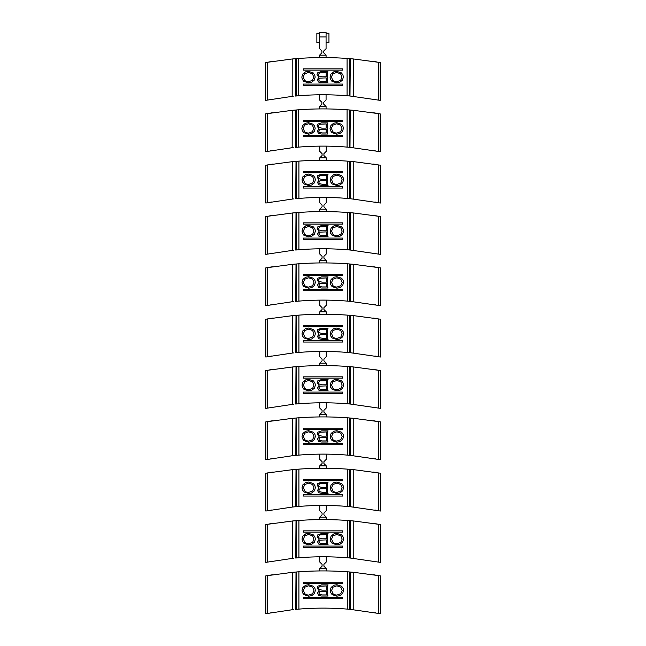 <?xml version="1.0" encoding="UTF-8"?>
<svg xmlns="http://www.w3.org/2000/svg" width="646" height="646" viewBox="0 0 646 646"><rect width="100%" height="100%" fill="white"/><g stroke="black" fill="none" stroke-linecap="round" stroke-linejoin="round"><path stroke-width="0.97" d="M348.993 198.58L347.273 198.435L349.599 198.637L349.599 161.306A334.055 334.055 0 0 1 353.782 161.661L380.381 165.198L380.381 203.03L350.172 198.685L350.479 161.379M300.778 198.29L298.25 198.492M298.129 198.5L296.587 198.637L296.587 161.306L298.912 161.129A334.055 334.055 0 0 1 347.273 161.129A334.055 334.055 0 0 1 348.339 161.209M296.587 198.637L298.912 198.435L298.912 161.129A334.055 334.055 0 0 0 292.404 161.661L292.347 199.049L293.437 198.936M348.477 161.217A334.055 334.055 0 0 1 349.599 161.306L347.273 161.129L347.273 198.435A296.853 296.853 0 0 0 298.912 198.435M346.934 198.411L345.529 198.298M326.254 160.265L326.254 157.85L323.929 155.524L323.929 153.667L326.254 151.342L326.254 146.133M319.746 146.133L319.746 151.342L322.071 153.667L322.071 155.524L319.746 157.85L319.746 160.265M326.254 157.85L319.746 157.85M293.664 161.548L296.013 161.347L295.723 198.71M270.779 202.093L271.312 201.996M292.404 199.041L265.805 203.03L265.805 165.198L292.347 161.67M374.89 202.004L375.407 202.093M296.587 195.221L296.013 195.221M350.172 195.221L349.599 195.221M353.782 199.041L353.782 161.661L350.172 161.347M273.121 164.011L271.449 164.27M270.609 164.399L268.97 164.665M377.216 164.665L375.617 164.407M374.72 164.262L373.065 164.011M339.877 185.014L336.905 185.515L332.157 183.981L330.639 181.897L330.219 179.709L331.132 176.746L333.893 174.549L336.889 174.049L341.621 175.575L343.139 177.666L343.551 179.782L342.655 182.818L339.877 185.014M336.905 184.433L340.83 183.028L342.154 179.782L340.83 176.536L336.889 175.131L332.932 176.536L331.616 179.717L332.932 183.028L334.628 184.078L336.905 184.433M326.351 180.557L319.899 180.823L318.906 182.358L319.374 183.577L322.168 184.272L326.351 184.272L326.351 180.557M317.517 182.366L319.092 179.992L317.202 177.295L317.727 175.559L321.587 174.202L328.055 174.202L327.587 175.203L327.587 184.352L328.055 185.362L321.401 185.362L318.639 184.691L317.517 182.366M326.351 175.284L319.625 175.583L318.599 177.319L319.076 178.676L321.983 179.467L326.351 179.467L326.351 175.284M311.671 185.014L308.699 185.515L303.951 183.981L302.433 181.897L302.013 179.709L302.917 176.746L305.687 174.549L308.683 174.049L313.407 175.575L314.925 177.666L315.345 179.782L314.449 182.818L311.671 185.014M308.699 184.433L312.624 183.028L313.948 179.782L312.624 176.536L308.683 175.131L304.726 176.536L303.41 179.717L304.726 183.028L306.422 184.078L308.699 184.433M303.563 171.505L303.563 172.805L342.622 172.805L342.622 171.505L303.563 171.505M342.622 186.751L303.563 186.751L303.563 188.059L342.622 188.059L342.622 186.751M348.993 249.913L347.273 249.768L349.599 249.97L349.599 212.639A334.055 334.055 0 0 1 353.782 212.994L380.381 216.531L380.381 254.363L350.172 250.018L350.479 212.712M300.778 249.622L298.25 249.824M298.129 249.832L296.587 249.97L296.587 212.639L298.912 212.461A334.055 334.055 0 0 1 347.273 212.461A334.055 334.055 0 0 1 348.339 212.542M296.587 249.97L298.912 249.768L298.912 212.461A334.055 334.055 0 0 0 292.404 212.994L292.347 250.382L293.437 250.268M348.477 212.55A334.055 334.055 0 0 1 349.599 212.639L347.273 212.461L347.273 249.768A296.853 296.853 0 0 0 298.912 249.768M346.934 249.744L345.529 249.631M326.254 211.597L326.254 209.183L323.929 206.857L323.929 205L326.254 202.674L326.254 197.466M319.746 197.466L319.746 202.674L322.071 205L322.071 206.857L319.746 209.183L319.746 211.597M326.254 209.183L319.746 209.183M293.664 212.881L296.013 212.687L295.723 250.05M270.779 253.426L271.312 253.337M292.404 250.373L265.805 254.363L265.805 216.531L292.347 213.002M374.89 253.337L375.407 253.426M296.587 246.562L296.013 246.562M350.172 246.562L349.599 246.562M353.782 250.373L353.782 212.994L350.172 212.687M273.121 215.344L271.449 215.602M270.609 215.732L268.97 215.998M377.216 215.998L375.617 215.74M374.72 215.594L373.065 215.344M339.877 236.347L336.905 236.848L332.157 235.314L330.639 233.23L330.219 231.042L331.132 228.078L333.893 225.882L336.889 225.381L341.621 226.916L343.139 228.999L343.551 231.115L342.655 234.151L339.877 236.347M336.905 235.766L340.83 234.361L342.154 231.115L340.83 227.868L336.889 226.463L332.932 227.868L331.616 231.05L332.932 234.361L334.628 235.41L336.905 235.766M326.351 231.89L319.899 232.156L318.906 233.699L319.374 234.91L322.168 235.604L326.351 235.604L326.351 231.89M317.517 233.699L319.092 231.333L317.202 228.627L317.727 226.891L321.587 225.535L328.055 225.535L327.587 226.544L327.587 235.685L328.055 236.694L321.401 236.694L318.639 236.024L317.517 233.699M326.351 226.617L319.625 226.916L318.599 228.652L319.076 230.008L321.983 230.8L326.351 230.8L326.351 226.617M311.671 236.347L308.699 236.848L303.951 235.314L302.433 233.23L302.013 231.042L302.917 228.078L305.687 225.882L308.683 225.381L313.407 226.916L314.925 228.999L315.345 231.115L314.449 234.151L311.671 236.347M308.699 235.766L312.624 234.361L313.948 231.115L312.624 227.868L308.683 226.463L304.726 227.868L303.41 231.05L304.726 234.361L306.422 235.41L308.699 235.766M303.563 222.838L303.563 224.138L342.622 224.138L342.622 222.838L303.563 222.838M342.622 238.091L303.563 238.091L303.563 239.391L342.622 239.391L342.622 238.091M348.993 301.246L347.273 301.101L349.599 301.302L349.599 263.972A334.055 334.055 0 0 1 353.782 264.327L380.381 267.864L380.381 305.695L350.172 301.351L350.479 264.044M300.778 300.955L298.25 301.157M298.129 301.165L296.587 301.302L296.587 263.972L298.912 263.794A334.055 334.055 0 0 1 347.273 263.794A334.055 334.055 0 0 1 348.339 263.875M296.587 301.302L298.912 301.101L298.912 263.794A334.055 334.055 0 0 0 292.404 264.327L292.347 301.714L293.437 301.601M348.477 263.883A334.055 334.055 0 0 1 349.599 263.972L347.273 263.794L347.273 301.101A296.853 296.853 0 0 0 298.912 301.101M346.934 301.076L345.529 300.963M326.254 262.93L326.254 260.516L323.929 258.19L323.929 256.333L326.254 254.007L326.254 248.799M319.746 248.799L319.746 254.007L322.071 256.333L322.071 258.19L319.746 260.516L319.746 262.938M326.254 260.516L319.746 260.516M293.664 264.214L296.013 264.02L295.723 301.383M270.779 304.759L271.312 304.67M292.404 301.706L265.805 305.695L265.805 267.864L292.347 264.335M374.89 304.67L375.407 304.767M296.587 297.895L296.013 297.895M350.172 297.895L349.599 297.895M353.782 301.706L353.782 264.327L350.172 264.02M273.121 266.677L271.449 266.935M270.609 267.064L268.97 267.331M377.216 267.331L375.617 267.073M374.72 266.935L373.065 266.677M339.877 287.68L336.905 288.181L332.157 286.646L330.639 284.563L330.219 282.383L331.132 279.419L333.893 277.215L336.889 276.714L341.621 278.248L343.139 280.332L343.551 282.455L342.655 285.484L339.877 287.68M336.905 287.099L340.83 285.694L342.154 282.455L340.83 279.201L336.889 277.796L332.932 279.201L331.616 282.391L332.932 285.694L334.628 286.743L336.905 287.099M326.351 283.223L319.899 283.489L318.906 285.031L319.374 286.243L322.168 286.945L326.351 286.945L326.351 283.223M317.517 285.031L319.092 282.665L317.202 279.968L317.727 278.224L321.587 276.868L328.055 276.868L327.587 277.877L327.587 287.018L328.055 288.027L321.401 288.027L318.639 287.357L317.517 285.031M326.351 277.95L319.625 278.256L318.599 279.993L319.076 281.341L321.983 282.14L326.351 282.14L326.351 277.95M311.671 287.68L308.699 288.181L303.951 286.646L302.433 284.563L302.013 282.383L302.917 279.419L305.687 277.215L308.683 276.714L313.407 278.248L314.925 280.332L315.345 282.455L314.449 285.484L311.671 287.68M308.699 287.099L312.624 285.694L313.948 282.455L312.624 279.201L308.683 277.796L304.726 279.201L303.41 282.391L304.726 285.694L306.422 286.743L308.699 287.099M303.563 274.17L303.563 275.471L342.622 275.471L342.622 274.17L303.563 274.17M342.622 289.424L303.563 289.424L303.563 290.724L342.622 290.724L342.622 289.424M348.993 352.579L347.273 352.433L349.599 352.635L349.599 315.305A334.055 334.055 0 0 1 353.782 315.668L380.381 319.197L380.381 357.028L350.172 352.692L350.479 315.377M300.778 352.288L298.25 352.49M298.129 352.498L296.587 352.635L296.587 315.305L298.912 315.127A334.055 334.055 0 0 1 347.273 315.127A334.055 334.055 0 0 1 348.339 315.208M296.587 352.635L298.912 352.433L298.912 315.127A334.055 334.055 0 0 0 292.404 315.668L292.347 353.047L293.437 352.934M348.477 315.216A334.055 334.055 0 0 1 349.599 315.305L347.273 315.127L347.273 352.433A296.853 296.853 0 0 0 298.912 352.433M346.934 352.409L345.529 352.296M326.254 314.271L326.254 311.848L323.929 309.523L323.929 307.666L326.254 305.34L326.254 300.132M319.746 300.132L319.746 305.34L322.071 307.666L322.071 309.523L319.746 311.848L319.746 314.271M326.254 311.848L319.746 311.848M293.664 315.547L296.013 315.353L295.723 352.716M270.779 356.099L271.312 356.003M292.404 353.039L265.805 357.028L265.805 319.197L292.347 315.668M374.89 356.003L375.407 356.099M296.587 349.228L296.013 349.228M350.172 349.228L349.599 349.228M353.782 353.039L353.782 315.668L350.172 315.353M273.121 318.01L271.449 318.268M270.609 318.397L268.97 318.664M377.216 318.664L375.617 318.405M374.72 318.268L373.065 318.01M339.877 339.013L336.905 339.513L332.157 337.979L330.639 335.896L330.219 333.716L331.132 330.752L333.893 328.548L336.889 328.047L341.621 329.581L343.139 331.664L343.551 333.788L342.655 336.824L339.877 339.013M336.905 338.431L340.83 337.026L342.154 333.788L340.83 330.534L336.889 329.129L332.932 330.534L331.616 333.724L332.932 337.026L334.628 338.076L336.905 338.431M326.351 334.555L319.899 334.822L318.906 336.364L319.374 337.575L322.168 338.278L326.351 338.278L326.351 334.555M317.517 336.364L319.092 333.998L317.202 331.301L317.727 329.557L321.587 328.2L328.055 328.2L327.587 329.21L327.587 338.351L328.055 339.36L321.401 339.36L318.639 338.69L317.517 336.364M326.351 329.29L319.625 329.589L318.599 331.325L319.076 332.674L321.983 333.473L326.351 333.473L326.351 329.29M311.671 339.013L308.699 339.513L303.951 337.979L302.433 335.896L302.013 333.716L302.917 330.752L305.687 328.548L308.683 328.047L313.407 329.581L314.925 331.664L315.345 333.788L314.449 336.824L311.671 339.013M308.699 338.431L312.624 337.026L313.948 333.788L312.624 330.534L308.683 329.129L304.726 330.534L303.41 333.724L304.726 337.026L306.422 338.076L308.699 338.431M303.563 325.503L303.563 326.803L342.622 326.803L342.622 325.503L303.563 325.503M342.622 340.757L303.563 340.757L303.563 342.057L342.622 342.057L342.622 340.757M348.993 403.92L347.273 403.774L349.599 403.968L349.599 366.637A334.055 334.055 0 0 1 353.782 367.001L380.381 370.538L380.381 408.361L350.172 404.025L350.479 366.71M300.778 403.621L298.25 403.823M298.129 403.839L296.587 403.968L296.587 366.637L298.912 366.46A334.055 334.055 0 0 1 347.273 366.46A334.055 334.055 0 0 1 348.339 366.54M296.587 403.968L298.912 403.774L298.912 366.46A334.055 334.055 0 0 0 292.404 367.001L292.347 404.38L293.437 404.267M348.477 366.548A334.055 334.055 0 0 1 349.599 366.637L347.273 366.46L347.273 403.774A296.853 296.853 0 0 0 298.912 403.774M346.934 403.742L345.529 403.637M326.254 365.604L326.254 363.181L323.929 360.864L323.929 358.998L326.254 356.673L326.254 351.464M319.746 351.472L319.746 356.673L322.071 358.998L322.071 360.864L319.746 363.181L319.746 365.604M326.254 363.181L319.746 363.181M293.664 366.888L296.013 366.686L295.723 404.049M270.779 407.432L271.312 407.335M292.404 404.372L265.805 408.361L265.805 370.538L292.347 367.001M374.89 407.335L375.407 407.432M296.587 400.56L296.013 400.56M350.172 400.56L349.599 400.56M353.782 404.372L353.782 367.001L350.172 366.686M273.121 369.342L271.449 369.601M270.609 369.738L268.97 369.996M377.216 369.996L375.617 369.738M374.72 369.601L373.065 369.342M339.877 390.345L336.905 390.846L332.157 389.32L330.639 387.229L330.219 385.048L331.132 382.085L333.893 379.88L336.889 379.38L341.621 380.914L343.139 382.997L343.551 385.121L342.655 388.157L339.877 390.345M336.905 389.764L340.83 388.359L342.154 385.121L340.83 381.867L336.889 380.462L332.932 381.867L331.616 385.056L332.932 388.359L334.628 389.417L336.905 389.764M326.351 385.888L319.899 386.155L318.906 387.697L319.374 388.916L322.168 389.611L326.351 389.611L326.351 385.888M317.517 387.705L319.092 385.331L317.202 382.634L317.727 380.89L321.587 379.533L328.055 379.533L327.587 380.542L327.587 389.691L328.055 390.693L321.401 390.693L318.639 390.022L317.517 387.705M326.351 380.623L319.625 380.922L318.599 382.658L319.076 384.015L321.983 384.806L326.351 384.806L326.351 380.623M311.671 390.345L308.699 390.846L303.951 389.32L302.433 387.229L302.013 385.048L302.917 382.085L305.687 379.88L308.683 379.38L313.407 380.914L314.925 382.997L315.345 385.121L314.449 388.157L311.671 390.345M308.699 389.764L312.624 388.359L313.948 385.121L312.624 381.867L308.683 380.462L304.726 381.867L303.41 385.056L304.726 388.359L306.422 389.417L308.699 389.764M303.563 376.836L303.563 378.144L342.622 378.144L342.622 376.836L303.563 376.836M342.622 392.09L303.563 392.09L303.563 393.39L342.622 393.39L342.622 392.09M348.993 455.252L347.273 455.107L349.599 455.301L349.599 417.97A334.055 334.055 0 0 1 353.782 418.333L380.381 421.87L380.381 459.702L350.172 455.357L350.479 418.043M300.778 454.962L298.25 455.164M298.129 455.172L296.587 455.301L296.587 417.97L298.912 417.792A334.055 334.055 0 0 1 347.273 417.792A334.055 334.055 0 0 1 348.339 417.873M296.587 455.301L298.912 455.107L298.912 417.792A334.055 334.055 0 0 0 292.404 418.333L292.404 455.713C296.902 455.26 296.885 455.268 292.347 455.713L293.437 455.6M348.477 417.889A334.055 334.055 0 0 1 349.599 417.97L347.273 417.792L347.273 455.107A296.853 296.853 0 0 0 298.912 455.107M346.934 455.075L345.529 454.97M326.254 416.936L326.254 414.522L323.929 412.196L323.929 410.331L326.254 408.006L326.254 402.805M319.746 402.805L319.746 408.006L322.071 410.331L322.071 412.196L319.746 414.522L319.746 416.936M326.254 414.522L319.746 414.522M293.664 418.22L296.013 418.019L295.723 455.382M270.779 458.765L271.312 458.668M292.404 455.713L265.805 459.702L265.805 421.87L292.347 418.342M374.89 458.668L375.407 458.765M296.587 451.893L296.013 451.893M350.172 451.893L349.599 451.893M353.782 455.713L353.782 418.333L350.172 418.019M273.121 420.675L271.449 420.934M270.609 421.071L268.97 421.337M377.216 421.337L375.617 421.071M374.72 420.934L373.065 420.675M339.877 441.678L336.905 442.187L332.157 440.653L330.639 438.561L330.219 436.381L331.132 433.418L333.893 431.221L336.889 430.712L341.621 432.247L343.139 434.338L343.551 436.454L342.655 439.49L339.877 441.678M336.905 441.097L340.83 439.692L342.154 436.454L340.83 433.208L336.889 431.803L332.932 433.208L331.616 436.389L332.932 439.692L334.628 440.75L336.905 441.097M326.351 437.221L319.899 437.487L318.906 439.03L319.374 440.249L322.168 440.943L326.351 440.943L326.351 437.221M317.517 439.038L319.092 436.664L317.202 433.967L317.727 432.222L321.587 430.866L328.055 430.866L327.587 431.875L327.587 441.024L328.055 442.025L321.401 442.025L318.639 441.355L317.517 439.038M326.351 431.956L319.625 432.255L318.599 433.991L319.076 435.347L321.983 436.139L326.351 436.139L326.351 431.956M311.671 441.678L308.699 442.187L303.951 440.653L302.433 438.561L302.013 436.381L302.917 433.418L305.687 431.221L308.683 430.712L313.407 432.247L314.925 434.338L315.345 436.454L314.449 439.49L311.671 441.678M308.699 441.097L312.624 439.692L313.948 436.454L312.624 433.208L308.683 431.803L304.726 433.208L303.41 436.389L304.726 439.692L306.422 440.75L308.699 441.097M303.563 428.169L303.563 429.477L342.622 429.477L342.622 428.169L303.563 428.169M342.622 443.422L303.563 443.422L303.563 444.723L342.622 444.723L342.622 443.422M348.993 506.585L347.273 506.44L349.599 506.642L349.599 469.311A334.055 334.055 0 0 1 353.782 469.666L380.381 473.203L380.381 511.034L350.172 506.69L350.479 469.376M300.778 506.294L298.25 506.496M298.129 506.504L296.587 506.642L296.587 469.311L298.912 469.133A334.055 334.055 0 0 1 347.273 469.133A334.055 334.055 0 0 1 348.339 469.206M296.587 506.642L298.912 506.44L298.912 469.133A334.055 334.055 0 0 0 292.404 469.666L292.404 507.045C296.902 506.601 296.885 506.601 292.347 507.045L293.437 506.94M348.477 469.222A334.055 334.055 0 0 1 349.599 469.311L347.273 469.133L347.273 506.44A296.853 296.853 0 0 0 298.912 506.44M346.934 506.407L345.529 506.303M326.254 468.269L326.254 465.855L323.929 463.529L323.929 461.664L326.254 459.346L326.254 454.138M319.746 454.138L319.746 459.346L322.071 461.664L322.071 463.529L319.746 465.855L319.746 468.269M326.254 465.855L319.746 465.855M293.664 469.553L296.013 469.351L295.723 506.714M270.779 510.098L271.312 510.001M292.404 507.045L265.805 511.034L265.805 473.203L292.347 469.674M374.89 510.009L375.407 510.098M296.587 503.226L296.013 503.226M350.172 503.226L349.599 503.226M353.782 507.045L353.782 469.666L350.172 469.351M273.121 472.016L271.449 472.266M270.609 472.404L268.97 472.67M377.216 472.67L375.617 472.412M374.72 472.266L373.065 472.016M339.877 493.011L336.905 493.52L332.157 491.986L330.639 489.894L330.219 487.714L331.132 484.75L333.893 482.554L336.889 482.045L341.621 483.579L343.139 485.671L343.551 487.787L342.655 490.823L339.877 493.011M336.905 492.43L340.83 491.025L342.154 487.787L340.83 484.54L336.889 483.135L332.932 484.54L331.616 487.722L332.932 491.025L334.628 492.082L336.905 492.43M326.351 488.562L319.899 488.828L318.906 490.362L319.374 491.582L322.168 492.276L326.351 492.276L326.351 488.562M317.517 490.371L319.092 487.996L317.202 485.299L317.727 483.563L321.587 482.207L328.055 482.207L327.587 483.208L327.587 492.357L328.055 493.366L321.401 493.366L318.639 492.688L317.517 490.371M326.351 483.289L319.625 483.588L318.599 485.324L319.076 486.68L321.983 487.472L326.351 487.472L326.351 483.289M311.671 493.011L308.699 493.52L303.951 491.986L302.433 489.894L302.013 487.714L302.917 484.75L305.687 482.554L308.683 482.045L313.407 483.579L314.925 485.671L315.345 487.787L314.449 490.823L311.671 493.011M308.699 492.43L312.624 491.025L313.948 487.787L312.624 484.54L308.683 483.135L304.726 484.54L303.41 487.722L304.726 491.025L306.422 492.082L308.699 492.43M303.563 479.51L303.563 480.81L342.622 480.81L342.622 479.51L303.563 479.51M342.622 494.755L303.563 494.755L303.563 496.063L342.622 496.063L342.622 494.755M348.993 557.918L347.273 557.773L349.599 557.974L349.599 520.644A334.055 334.055 0 0 1 353.782 520.999L380.381 524.536L380.381 562.367L350.172 558.023L350.479 520.716M300.778 557.627L298.25 557.829M298.129 557.837L296.587 557.974L296.587 520.644L298.912 520.466A334.055 334.055 0 0 1 347.273 520.466A334.055 334.055 0 0 1 348.339 520.547M296.587 557.974L298.912 557.773L298.912 520.466A334.055 334.055 0 0 0 292.404 520.999L292.347 558.386L293.437 558.273M348.477 520.555A334.055 334.055 0 0 1 349.599 520.644L347.273 520.466L347.273 557.773A296.853 296.853 0 0 0 298.912 557.773M346.934 557.748L345.529 557.635M326.254 519.602L326.254 517.188L323.929 514.862L323.929 513.005L326.254 510.679L326.254 505.471M319.746 505.471L319.746 510.679L322.071 513.005L322.071 514.862L319.746 517.188L319.746 519.602M326.254 517.188L319.746 517.188M293.664 520.886L296.013 520.684L295.723 558.047M270.779 561.431L271.312 561.334M292.404 558.378L265.805 562.367L265.805 524.536L292.347 521.007M374.89 561.342L375.407 561.431M296.587 554.559L296.013 554.559M350.172 554.559L349.599 554.559M353.782 558.378L353.782 520.999L350.172 520.684M273.121 523.349L271.449 523.607M270.609 523.736L268.97 524.003M377.216 524.003L375.617 523.745M374.72 523.599L373.065 523.349M339.877 544.352L336.905 544.853L332.157 543.318L330.639 541.235L330.219 539.047L331.132 536.083L333.893 533.887L336.889 533.386L341.621 534.912L343.139 537.004L343.551 539.119L342.655 542.155L339.877 544.352M336.905 543.77L340.83 542.365L342.154 539.119L340.83 535.873L336.889 534.468L332.932 535.873L331.616 539.055L332.932 542.365L334.628 543.415L336.905 543.77M326.351 539.894L319.899 540.161L318.906 541.695L319.374 542.915L322.168 543.609L326.351 543.609L326.351 539.894M317.517 541.703L319.092 539.329L317.202 536.632L317.727 534.896L321.587 533.539L328.055 533.539L327.587 534.541L327.587 543.69L328.055 544.699L321.401 544.699L318.639 544.029L317.517 541.703M326.351 534.622L319.625 534.92L318.599 536.656L319.076 538.013L321.983 538.804L326.351 538.804L326.351 534.622M311.671 544.352L308.699 544.853L303.951 543.318L302.433 541.235L302.013 539.047L302.917 536.083L305.687 533.887L308.683 533.386L313.407 534.912L314.925 537.004L315.345 539.119L314.449 542.155L311.671 544.352M308.699 543.77L312.624 542.365L313.948 539.119L312.624 535.873L308.683 534.468L304.726 535.873L303.41 539.055L304.726 542.365L306.422 543.415L308.699 543.77M303.563 530.842L303.563 532.143L342.622 532.143L342.622 530.842L303.563 530.842M342.622 546.088L303.563 546.088L303.563 547.396L342.622 547.396L342.622 546.088M348.993 609.251L347.273 609.105L349.599 609.307L349.599 571.976A334.055 334.055 0 0 1 353.782 572.332L380.381 575.869L380.381 613.7L350.172 609.356L350.479 572.049M300.778 608.96L298.25 609.162M298.129 609.17L296.587 609.307L296.587 571.976L298.912 571.799A334.055 334.055 0 0 1 347.273 571.799A334.055 334.055 0 0 1 348.339 571.88M296.587 609.307L298.912 609.105L298.912 571.799A334.055 334.055 0 0 0 292.404 572.332L292.347 609.719L293.437 609.606M348.477 571.888A334.055 334.055 0 0 1 349.599 571.976L347.273 571.799L347.273 609.105A296.853 296.853 0 0 0 298.912 609.105M346.934 609.081L345.529 608.968M326.254 570.935L326.254 568.52L323.929 566.195L323.929 564.338L326.254 562.012L326.254 556.804M319.746 556.804L319.746 562.012L322.071 564.338L322.071 566.195L319.746 568.52L319.746 570.935M326.254 568.52L319.746 568.52M293.664 572.219L296.013 572.025L295.723 609.388M270.779 612.763L271.312 612.674M292.404 609.711L265.805 613.7L265.805 575.869L292.347 572.34M374.89 612.674L375.407 612.763M296.587 605.9L296.013 605.9M350.172 605.9L349.599 605.9M353.782 609.711L353.782 572.332L350.172 572.025M273.121 574.682L271.449 574.94M270.609 575.069L268.97 575.336M377.216 575.336L375.617 575.077M374.72 574.932L373.065 574.682M339.877 595.685L336.905 596.185L332.157 594.651L330.639 592.568L330.219 590.379L331.132 587.416L333.893 585.219L336.889 584.719L341.621 586.253L343.139 588.336L343.551 590.452L342.655 593.488L339.877 595.685M336.905 595.103L340.83 593.698L342.154 590.452L340.83 587.206L336.889 585.801L332.932 587.206L331.616 590.387L332.932 593.698L334.628 594.748L336.905 595.103M326.351 591.227L319.899 591.494L318.906 593.036L319.374 594.247L322.168 594.942L326.351 594.942L326.351 591.227M317.517 593.036L319.092 590.67L317.202 587.965L317.727 586.229L321.587 584.872L328.055 584.872L327.587 585.882L327.587 595.023L328.055 596.032L321.401 596.032L318.639 595.362L317.517 593.036M326.351 585.954L319.625 586.253L318.599 587.989L319.076 589.346L321.983 590.137L326.351 590.137L326.351 585.954M311.671 595.685L308.699 596.185L303.951 594.651L302.433 592.568L302.013 590.379L302.917 587.416L305.687 585.219L308.683 584.719L313.407 586.253L314.925 588.336L315.345 590.452L314.449 593.488L311.671 595.685M308.699 595.103L312.624 593.698L313.948 590.452L312.624 587.206L308.683 585.801L304.726 587.206L303.41 590.387L304.726 593.698L306.422 594.748L308.699 595.103M303.563 582.175L303.563 583.475L342.622 583.475L342.622 582.175L303.563 582.175M342.622 597.429L303.563 597.429L303.563 598.729L342.622 598.729L342.622 597.429M348.808 147.248L347.088 147.102L349.413 147.296L349.413 109.965A334.055 334.055 0 0 1 353.596 110.329L380.195 113.866L380.195 151.689L349.987 147.353L350.293 110.038M300.592 146.957L298.064 147.151M297.943 147.167L296.401 147.296L296.401 109.965L298.727 109.788A334.055 334.055 0 0 1 347.088 109.788A334.055 334.055 0 0 1 348.154 109.868M296.401 147.296L298.727 147.102L298.727 109.788A334.055 334.055 0 0 0 292.218 110.329L292.162 147.708L293.252 147.595M348.291 109.877A334.055 334.055 0 0 1 349.413 109.965L347.088 109.788L347.088 147.102A296.853 296.853 0 0 0 298.727 147.102M346.749 147.07L345.344 146.965M326.069 108.932L326.069 106.509L323.743 104.192L323.743 102.326L326.069 100.001L326.069 94.792M319.56 94.792L319.56 100.001L321.886 102.326L321.886 104.192L319.56 106.509L319.56 108.932M326.069 106.509L319.56 106.509M293.478 110.216L295.828 110.014L295.537 147.377M270.593 150.76L271.126 150.663M292.218 147.7L265.619 151.689L265.619 113.866L292.162 110.329M374.704 150.663L375.221 150.76M296.401 143.888L295.828 143.888M349.987 143.888L349.413 143.888M353.596 147.7L353.596 110.329L349.987 110.014M272.935 112.67L271.263 112.929M270.424 113.066L268.784 113.325M377.03 113.325L375.431 113.066M374.535 112.929L372.879 112.67M339.691 133.674L336.719 134.174L331.971 132.648L330.453 130.557L330.033 128.376L330.946 125.413L333.707 123.216L336.703 122.708L341.427 124.242L342.953 126.325L343.365 128.449L342.469 131.485L339.691 133.674M336.719 133.092L340.644 131.687L341.968 128.449L340.644 125.195L336.703 123.79L332.747 125.195L331.43 128.384L332.747 131.687L334.442 132.745L336.719 133.092M326.165 129.216L319.713 129.483L318.72 131.025L319.189 132.244L321.983 132.939L326.165 132.939L326.165 129.216M317.323 131.033L318.906 128.659L317.016 125.962L317.541 124.218L321.401 122.861L327.869 122.861L327.401 123.871L327.401 133.019L327.869 134.021L321.215 134.021L318.454 133.351L317.323 131.033M326.165 123.951L319.439 124.25L318.413 125.986L318.89 127.343L321.797 128.134L326.165 128.134L326.165 123.951M311.485 133.674L308.513 134.174L303.765 132.648L302.247 130.557L301.827 128.376L302.732 125.413L305.501 123.216L308.497 122.708L313.221 124.242L314.739 126.325L315.159 128.449L314.263 131.485L311.485 133.674M308.513 133.092L312.438 131.687L313.762 128.449L312.438 125.195L308.497 123.79L304.541 125.195L303.224 128.384L304.541 131.687L306.236 132.745L308.513 133.092M303.378 120.164L303.378 121.472L342.437 121.472L342.437 120.164L303.378 120.164M342.437 135.418L303.378 135.418L303.378 136.718L342.437 136.718L342.437 135.418M326.069 33.229L328.951 33.229L328.951 42.531L326.069 42.531M319.56 33.229L316.863 33.229L316.863 42.531L319.56 42.531M348.808 95.907L347.088 95.761L349.413 95.963L349.413 58.633A334.055 334.055 0 0 1 353.596 58.988L380.195 62.525L380.195 100.356L349.987 96.012L350.293 58.705M300.592 95.616L298.064 95.818M297.943 95.826L296.401 95.963L296.401 58.633L298.727 58.455A334.055 334.055 0 0 1 347.088 58.455A334.055 334.055 0 0 1 348.154 58.536M296.401 95.963L298.727 95.761L298.727 58.455A334.055 334.055 0 0 0 292.218 58.988L292.162 96.375L293.252 96.262M348.291 58.544A334.055 334.055 0 0 1 349.413 58.633L347.088 58.455L347.088 95.761A296.853 296.853 0 0 0 298.727 95.761M346.749 95.737L345.344 95.624M319.56 36.951L319.56 32.3L326.069 32.3L326.069 36.951L319.56 36.951L319.56 48.668L321.886 50.994L321.886 52.851L319.56 55.176L319.56 57.599M326.069 57.591L326.069 55.176L323.743 52.851L323.743 50.994L326.069 48.668L326.069 36.951M326.069 55.176L319.56 55.176M293.478 58.875L295.828 58.681L295.537 96.044M270.593 99.419L271.126 99.331M292.218 96.367L265.619 100.356L265.619 62.525L292.162 58.996M374.704 99.331L375.221 99.419M296.401 92.556L295.828 92.556M349.987 92.556L349.413 92.556M353.596 96.367L353.596 58.988L349.987 58.681M272.935 61.338L271.263 61.596M270.424 61.725L268.784 61.992M377.03 61.992L375.431 61.733M374.535 61.588L372.879 61.338M339.691 82.341L336.719 82.841L331.971 81.307L330.453 79.224L330.033 77.044L330.946 74.072L333.707 71.876L336.703 71.375L341.427 72.909L342.953 74.993L343.365 77.116L342.469 80.144L339.691 82.341M336.719 81.759L340.644 80.354L341.968 77.116L340.644 73.862L336.703 72.457L332.747 73.862L331.43 77.044L332.747 80.354L334.442 81.404L336.719 81.759M326.165 77.883L319.713 78.15L318.72 79.692L319.189 80.903L321.983 81.606L326.165 81.606L326.165 77.883M317.323 79.692L318.906 77.326L317.016 74.621L317.541 72.885L321.401 71.528L327.869 71.528L327.401 72.538L327.401 81.679L327.869 82.688L321.215 82.688L318.454 82.018L317.323 79.692M326.165 72.61L319.439 72.909L318.413 74.645L318.89 76.002L321.797 76.801L326.165 76.801L326.165 72.61M311.485 82.341L308.513 82.841L303.765 81.307L302.247 79.224L301.827 77.044L302.732 74.072L305.501 71.876L308.497 71.375L313.221 72.909L314.739 74.993L315.159 77.116L314.263 80.144L311.485 82.341M308.513 81.759L312.438 80.354L313.762 77.116L312.438 73.862L308.497 72.457L304.541 73.862L303.224 77.044L304.541 80.354L306.236 81.404L308.513 81.759M303.378 68.831L303.378 70.131L342.437 70.131L342.437 68.831L303.378 68.831M342.437 84.085L303.378 84.085L303.378 85.385L342.437 85.385L342.437 84.085M378.717 202.707L378.717 164.916M267.468 164.916L267.468 202.707M378.717 254.04L378.717 216.249M267.468 216.249L267.468 254.04M378.717 305.372L378.717 267.581M267.468 267.581L267.468 305.372M378.717 356.705L378.717 318.914M267.468 318.914L267.468 356.705M378.717 408.046L378.717 370.247M267.468 370.247L267.468 408.046M378.717 459.379L378.717 421.58M267.468 421.58L267.468 459.379M378.717 510.711L378.717 472.92M267.468 472.92L267.468 510.711M378.717 562.044L378.717 524.253M267.468 524.253L267.468 562.044M378.717 613.377L378.717 575.586M267.468 575.586L267.468 613.377M378.532 151.374L378.532 113.575M267.282 113.575L267.282 151.374M378.532 100.033L378.532 62.242M267.282 62.242L267.282 100.033"/></g></svg>
